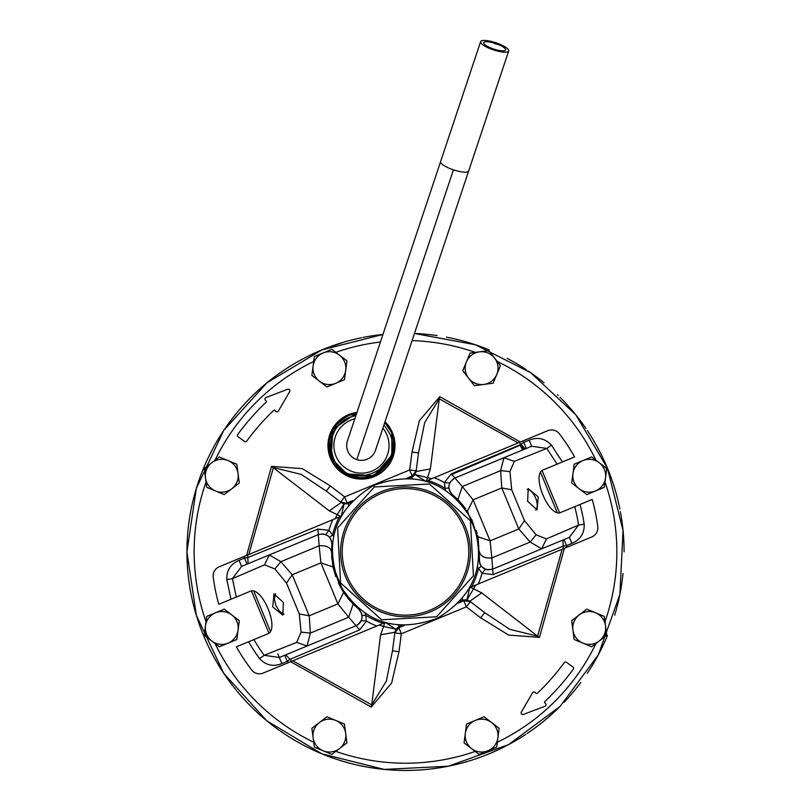 <?xml version="1.0" encoding="UTF-8"?>
<svg xmlns="http://www.w3.org/2000/svg" width="811" height="811" viewBox="0 0 811 811"><rect width="100%" height="100%" fill="white"/><g stroke="black" fill="none" stroke-linecap="round" stroke-linejoin="round"><path stroke-width="1.22" d="M502.952 52.056A14.791 3.751 18.4 0 0 508.679 50.981A14.791 3.751 18.4 0 0 501.553 45.01A14.791 3.751 18.4 0 0 486.357 40.55A14.791 3.751 18.4 0 0 480.619 41.625A14.791 3.751 18.4 0 0 487.746 47.596A14.791 3.751 18.4 0 0 502.952 52.056A14.791 3.751 18.4 0 0 508.679 50.981A14.791 3.751 18.4 0 0 501.553 45.01A14.791 3.751 18.4 0 0 486.357 40.55A14.791 3.751 18.4 0 0 480.619 41.625A14.791 3.751 18.4 0 0 487.746 47.596A14.791 3.751 18.4 0 0 502.952 52.056M501.107 50.779A11.506 2.92 18.4 0 0 505.567 49.947A11.506 2.92 18.4 0 0 500.022 45.294A11.506 2.92 18.4 0 0 488.202 41.827A11.506 2.92 18.4 0 0 483.741 42.669A11.506 2.92 18.4 0 0 489.286 47.312A11.506 2.92 18.4 0 0 501.107 50.779A11.506 2.92 18.4 0 0 505.567 49.947A11.506 2.92 18.4 0 0 500.022 45.294A11.506 2.92 18.4 0 0 488.202 41.827A11.506 2.92 18.4 0 0 483.741 42.669A11.506 2.92 18.4 0 0 489.286 47.312A11.506 2.92 18.4 0 0 501.107 50.779M480.619 41.625L440.606 161.592L480.619 41.625A14.791 3.751 18.4 0 0 493.463 49.866A14.791 3.751 18.4 0 0 508.679 50.981A14.791 3.751 18.4 0 0 502.597 45.517L495.46 43.865L488.78 40.905A14.791 3.751 18.4 0 0 486.357 40.55A14.791 3.751 18.4 0 0 480.619 41.625L347.443 440.9A14.791 14.791 0 0 0 367.14 459.249A14.791 14.791 0 0 1 356.799 459.614A14.791 14.791 0 0 0 375.503 450.267L375.503 450.257A14.791 14.791 0 0 0 375.503 450.257L468.667 170.959A14.791 3.751 18.4 0 1 462.939 172.033A14.791 3.751 18.4 0 0 468.667 170.959A14.791 3.751 18.4 0 1 453.45 169.834A14.791 3.751 18.4 0 0 462.939 172.033A14.791 3.751 18.4 0 1 453.45 169.834A14.791 3.751 18.4 0 1 440.606 161.592A14.791 3.751 18.4 0 0 453.45 169.834L356.799 459.614L453.45 169.834A14.791 3.751 18.4 0 1 440.606 161.592L347.443 440.9A14.791 14.791 0 0 0 356.799 459.614L453.45 169.834M465.311 733.448L464.064 742.856L479.129 754.402L487.887 750.773A16.433 16.433 0 0 0 491.608 722.55A16.433 16.433 0 0 0 465.311 733.448A16.433 16.433 0 0 0 487.887 750.773L496.656 747.144L499.13 728.329L491.608 722.55L484.076 716.772L466.548 724.041L465.311 733.448M211.772 462.726L204.24 468.505L206.724 487.32L215.483 490.949A16.433 16.433 0 0 0 238.069 473.624A16.433 16.433 0 0 0 211.772 462.726A16.433 16.433 0 0 0 215.483 490.949L224.252 494.578L231.784 488.81L239.306 483.032L238.069 473.624L236.832 464.216L219.305 456.948L211.772 462.726M313.107 365.994L311.87 375.402L319.392 381.18L326.924 386.959L335.693 383.329A16.433 16.433 0 0 0 339.404 355.106A16.433 16.433 0 0 0 313.107 365.994A16.433 16.433 0 0 0 335.693 383.329L344.452 379.7L346.936 360.885L331.871 349.328L314.344 356.587L313.107 365.994M468.565 378.149L474.334 385.681L493.149 383.197L496.788 374.429A16.433 16.433 0 0 0 479.453 351.852A16.433 16.433 0 0 0 468.565 378.149A16.433 16.433 0 0 0 496.788 374.429L500.417 365.67L488.861 350.616L470.045 353.089L462.787 370.617L468.565 378.149M572.931 473.624L571.694 483.032L579.216 488.81L586.748 494.578L595.517 490.949A16.433 16.433 0 0 0 599.228 462.726A16.433 16.433 0 0 0 572.931 473.624A16.433 16.433 0 0 0 595.517 490.949L604.276 487.32L606.76 468.505L591.695 456.948L574.168 464.216L572.931 473.624M599.228 641.004L606.76 635.226L604.276 616.411L595.517 612.781A16.433 16.433 0 0 0 572.931 630.117A16.433 16.433 0 0 0 599.228 641.004A16.433 16.433 0 0 0 595.517 612.781L586.748 609.152L579.216 614.931L571.694 620.709L572.931 630.117L574.168 639.524L591.695 646.783L599.228 641.004M205.487 625.818L204.24 635.226L219.305 646.783L228.063 643.153A16.433 16.433 0 0 0 231.784 614.931A16.433 16.433 0 0 0 205.487 625.818A16.433 16.433 0 0 0 228.063 643.153L236.832 639.524L239.306 620.709L231.784 614.931L224.252 609.152L215.483 612.781L206.724 616.411L205.487 625.818M339.404 748.634L346.936 742.856L344.452 724.041L335.693 720.411A16.433 16.433 0 0 0 313.107 737.736A16.433 16.433 0 0 0 339.404 748.634A16.433 16.433 0 0 0 335.693 720.411L326.924 716.772L311.87 728.329L314.344 747.144L331.871 754.402L339.404 748.634M574.705 506.682L561.1 512.319C549.128 518.807 530.455 473.644 543.492 469.802L562.398 461.976L551.429 445.077L546.837 448.442L531.661 446.243L526.268 448.473L523.754 442.4L529.137 440.17L531.661 446.243L503.955 457.718L514.296 461.368L509.937 471.596L500.61 470.644L501.796 487.948L518.787 528.975L524.494 520.662L536.101 534.784L546.421 538.93L578.578 525.062A175.135 175.135 0 0 0 574.705 506.682L592.212 499.434A193.93 193.93 0 0 1 597.778 526.572A9.864 9.864 0 0 1 591.766 536.973L566.575 547.405A161.136 161.136 0 0 0 566.514 545.651L571.907 543.421L569.393 537.348L578.578 525.062L584.204 524.19A180.833 180.833 0 0 0 580.017 504.483M526.268 448.473L503.955 457.718L500.61 470.644L462.29 486.519L451.311 473.857L444.408 482.525L445.016 488.323L448.909 487.979M247 564.152L244.486 558.08L239.093 560.31L241.607 566.392L269.313 554.917L280.809 561.688L292.213 574.756L309.204 615.792L299.289 613.947L301.063 632.134L296.704 642.363L264.163 655.288A175.135 175.135 0 0 1 253.904 639.565L236.406 646.813A193.93 193.93 0 0 0 251.653 669.947A9.864 9.864 0 0 0 263.251 673.049L288.452 662.617A161.136 161.136 0 0 1 287.246 661.33L281.863 663.56L279.339 657.488L264.163 655.288L259.571 658.654A180.833 180.833 0 0 1 248.602 641.765M253.904 639.565L267.508 633.928C280.545 630.096 261.872 584.924 249.9 591.412L218.788 604.296A193.93 193.93 0 0 1 213.222 577.158A9.864 9.864 0 0 1 219.234 566.767L339.272 517.012A9.864 9.864 0 0 0 341.431 515.583L344.046 503.945L341.188 502.516L329.256 510.829L337.234 514.63L344.046 503.945L348.081 503.651L340.64 502.1L344.645 496.89L409.656 469.964L416.165 470.816M394.835 632.915L401.344 633.776L398.982 651.709L392.473 650.848L386.34 681.078L371.712 704.871L380.602 634.8L394.916 632.245L395.93 629.204L385.823 622.828A9.864 9.864 0 0 0 383.289 623.345L288.452 662.617M362.071 615.59L365.66 615.214L366.44 621.125L359.689 629.873L356.039 625.717L358.239 624.46M359.091 623.73L359.952 622.787M360.54 621.966L361.027 621.135M362.111 616.107L362.122 616.999M362 618.195L361.29 620.597L366.44 621.125A79.508 79.508 0 0 0 376.801 626.021M362.02 615.184L361.899 614.505M361.797 614.089L361.392 612.863M360.013 610.511L359.506 609.913M562.398 461.976L574.593 456.917A193.93 193.93 0 0 0 559.347 433.794A9.864 9.864 0 0 0 547.749 430.682L427.681 480.396A74.835 74.835 0 0 1 445.016 488.323L445.361 489.966M427.711 480.386A9.864 9.864 0 0 1 425.146 480.913L415.07 474.536L412.008 477.172L412.586 478.581M522.74 449.933L520.044 445.29L451.646 474.506M521.078 444.489L520.044 445.29M353.525 604.479L358.533 608.99C363.926 615.498 363.105 621.074 356.039 625.717L307.045 646.012L356.039 625.717L348.71 617.212L310.39 633.087L307.045 646.012L296.704 642.363M301.063 632.134L310.39 633.087L309.204 615.792L337.903 603.901L343.611 592.354L332.824 565.551L333.108 567.011L320.913 562.875L337.903 603.901L348.71 617.212L353.14 604.104L344.432 593.591M358.736 608.737L352.146 603.08M332.824 565.551L331.547 551.956L331.851 545.174M331.831 545.337L331.74 546.513M331.709 546.949L331.608 548.733M331.648 555.728L331.942 559.529M332.429 563.26L333.392 568.288M333.422 568.45L335.825 576.662M338.359 582.876L342.049 589.871M342.485 590.58L345.993 595.771M347.615 597.889L350.555 601.367M332.216 544.718L331.273 540.167M330.675 538.899L328.364 536.132M323.366 533.952L327.816 535.706M323.163 533.932L318.642 534.49M331.547 551.956C330.503 547.303 326.367 545.256 319.128 545.813L318.307 534.621L269.313 554.917L318.307 534.621L317.942 529.107L247.801 557.542A157.8 157.8 0 0 1 247.73 554.957M307.045 646.012L279.339 657.488L277.838 653.848M248.095 563.696L247.801 557.542L244.486 558.08A161.136 161.136 0 0 1 244.425 556.326M325.698 534.55L328.962 530.343L317.942 529.107M332.774 519.729A79.508 79.508 0 0 0 328.962 530.343L332.622 534.875L329.631 537.389M333.544 536.284L332.622 534.875A74.835 74.835 0 0 1 339.262 517.043M383.289 623.324A74.835 74.835 0 0 1 365.66 615.214L365.244 613.511M359.689 629.873L289.973 659.363L285.827 654.801M284.732 655.258L287.246 661.33L289.973 659.363A157.8 157.8 0 0 0 291.757 661.239M230.983 599.248L226.796 579.551L232.422 578.679L264.579 564.801L274.899 568.957L280.809 561.688L319.128 545.813L320.913 562.875L292.213 574.756L286.506 583.079L299.289 613.947M394.825 632.915L398.84 627.724L401.344 633.776L466.355 606.851L470.36 601.63L466.954 599.785L469.589 588.127A9.864 9.864 0 0 1 471.749 586.708L563.27 548.783A157.8 157.8 0 0 0 563.199 546.188L493.058 574.634L492.693 569.119L541.687 548.824L546.421 538.93M562.905 540.035L492.622 569.15L491.871 557.917L530.191 542.042L541.687 548.824L569.393 537.348L564 539.579L566.514 545.651L563.199 546.188L562.905 540.035L564 539.579M465.595 508.771L457.86 499.637L462.29 486.519L473.097 499.829L490.087 540.866L477.892 536.73L478.176 538.19L467.389 511.386L473.097 499.829L501.796 487.948L511.711 489.793L524.494 520.662M458.854 500.651L453.288 495.42M493.058 574.634L482.089 573.215L485.363 569.2L481.268 566.22L480.011 564.233M479.767 563.686L478.176 538.19M478.784 559.012L479.108 559.053C479.889 567.467 484.42 570.822 492.693 569.119L488.07 569.829M487.492 569.768L485.759 569.342M563.27 548.783L566.575 547.405M525.173 448.929L521.027 444.377L451.311 473.857M557.096 464.166L546.837 448.442L514.296 461.368M522.548 441.123A161.136 161.136 0 0 1 523.754 442.4L521.027 444.377A157.8 157.8 0 0 0 519.243 442.492M503.955 457.718L454.961 478.014L503.955 457.718M449.76 483.032L444.408 482.525A79.508 79.508 0 0 0 434.199 477.72M449.963 482.626L450.815 481.258M452.731 479.301L454.961 478.014C447.895 482.667 447.074 488.242 452.467 494.74L452.264 494.994M449.578 483.457L449.01 485.465M448.919 486.205L448.868 487.107M269.313 554.917L264.579 564.801M274.899 568.957L286.506 583.079M536.101 534.784L530.191 542.042L518.787 528.975L490.087 540.866L491.871 557.917C484.633 558.485 480.497 556.437 479.453 551.774M454.119 496.139L454.971 496.9M455.853 497.701L456.826 498.623M459.553 501.401L463.791 506.348M463.933 506.53L464.703 507.554M476.28 530.424L477.152 533.537M477.608 535.422L477.892 536.73M452.132 494.446L450.774 492.956M450.044 491.79L449 488.709M481.268 566.22L478.46 568.491L477.557 566.99M226.796 579.551C226.492 570.457 230.588 564.04 239.093 560.31L241.607 566.392L232.422 578.679L236.295 597.048M365.345 613.856L365.639 615.073M471.738 586.688A74.835 74.835 0 0 0 478.46 568.491L482.089 573.215A79.508 79.508 0 0 1 478.226 584.001M509.937 471.596L511.711 489.793M527.626 501.279L537.014 509.845L538.261 496.879L528.204 488.587L527.626 501.279M283.374 602.451L273.986 593.885L272.739 606.861L282.796 615.143L283.374 602.451M275.578 593.703L274.361 599.035L275.902 605.553L279.633 611.565L284.012 614.201M535.767 510.068A11.506 5.748 67.5 0 0 535.625 497.964A11.506 5.748 67.5 0 0 527.17 489.317M440.606 161.592L347.443 440.9A14.791 14.791 0 0 0 356.799 459.614M436.612 616.786L381.596 619.766L340.59 582.977L337.599 527.961L374.388 486.955L429.404 483.964L470.41 520.753L473.401 575.769L436.612 616.786M437.322 618.266C475.763 595 487.289 562.256 471.901 520.044C448.635 481.602 415.891 470.076 373.678 485.475C335.237 508.74 323.711 541.474 339.099 583.687C362.365 622.128 395.109 633.655 437.322 618.266M432.851 608.929A63.278 63.278 0 0 1 348.436 579.216A63.278 63.278 0 0 1 378.149 494.811A63.278 63.278 0 0 1 462.564 524.524A63.278 63.278 0 0 1 432.851 608.929A63.278 63.278 0 0 1 348.436 579.216A63.278 63.278 0 0 1 378.149 494.811A63.278 63.278 0 0 1 462.564 524.524A63.278 63.278 0 0 1 432.851 608.929M433.561 610.409A64.921 64.921 0 0 1 346.956 579.926A64.921 64.921 0 0 1 377.439 493.331A64.921 64.921 0 0 1 464.044 523.815A64.921 64.921 0 0 1 433.561 610.409M361.513 337.751A218.585 218.585 0 0 0 321.855 349.926L343.205 342.354M363.733 337.315L364.382 337.183M427.275 334.375L428.502 334.497M446.395 337.143L447.54 337.366M468.413 342.536L469.498 342.86M486.691 348.923L487.735 349.348M507.24 358.401L508.223 358.928M523.997 368.194L524.899 368.782M542.377 381.454L542.924 381.89M557.481 394.764L558.303 395.565M573.559 412.1L574.401 413.123M597.666 447.702L598.417 449.101M605.979 464.774L606.456 465.869M613.785 485.566L614.16 486.762M618.661 503.469L618.955 504.807M622.534 525.923L622.625 526.674M624.004 545.945L624.024 546.817M621.125 587.691L620.932 588.827M616.259 609.821L615.954 610.916M601.306 649.013L600.779 650.077M592.05 665.79L591.361 666.916M578.942 684.889L578.365 685.64M565.997 700.248L565.257 701.049M549.27 716.518L548.479 717.208M533.476 729.069L532.482 729.788M513.505 741.903L512.157 742.663M495.845 750.905L495.024 751.28M489.57 753.632A218.585 218.585 0 0 0 525.71 734.431M527.028 733.549A218.585 218.585 0 0 0 560.006 706.482M564.04 702.346A218.585 218.585 0 0 0 580.767 682.487M587.276 673.262A218.585 218.585 0 0 0 607.429 635.56M614.708 615.184A218.585 218.585 0 0 0 619.716 595.335M620.253 592.618A218.585 218.585 0 0 0 623.01 573.529M624.085 551.784A218.585 218.585 0 0 0 620.334 511.538M619.837 508.994A218.585 218.585 0 0 0 607.703 468.839M607.186 467.602A218.585 218.585 0 0 0 587.367 430.611M585.927 428.482A218.585 218.585 0 0 0 560.117 397.36M544.009 382.772A218.585 218.585 0 0 0 528.468 371.154M526.309 369.704A218.585 218.585 0 0 0 508.639 359.151M489.114 349.906A218.585 218.585 0 0 0 448.179 337.488M437.099 335.582A218.585 218.585 0 0 0 414.462 333.473L475.388 344.756L530.637 372.644L575.861 414.918L607.439 468.221L623.03 530.455L619.888 594.473L598.315 654.832L560.117 706.371L508.598 744.61L448.209 766.233L384.13 769.406L321.896 753.835L266.87 720.857L223.775 673.333L196.343 615.346L186.915 551.896L196.323 488.435L223.745 430.438L266.829 382.904L321.855 349.926A218.585 218.585 0 0 0 203.561 635.52A218.585 218.585 0 0 0 489.145 753.814M321.855 349.926L382.944 334.456A218.585 218.585 0 0 0 362.862 337.488M331.111 458.164A32.866 32.866 0 0 0 374.053 475.945A32.866 32.866 0 0 0 384.789 422.419L391.845 433.003L391.845 458.164L374.053 475.945L348.892 475.945L331.111 458.164L332.895 429.343L356.728 413.063A32.866 32.866 0 0 0 331.111 458.164L331.293 458.083C325.667 439.086 331.567 424.852 348.973 415.394L356.658 413.265M431.827 478.703L415.07 474.536L416.084 471.485L430.398 468.94L426.18 481.541M458.438 603.039L463.851 600.799L470.36 601.63L484.704 612.64L469.822 601.225L481.744 592.902L469.853 586.971M573.265 669.268A1.642 1.642 0 0 0 572.901 666.966L566.514 662.334A1.642 1.642 0 0 0 564.223 662.688A226.147 226.147 0 0 1 537.085 693.506A0.659 0.659 0 0 1 536.152 693.476L535.199 692.442A1.642 1.642 0 0 0 532.574 692.736L521.351 712.088A1.642 1.642 0 0 0 523.359 714.45L544.962 706.239A1.642 1.642 0 0 0 545.58 703.583L544.678 702.61A0.659 0.659 0 0 1 544.698 701.687A237.319 237.319 0 0 0 573.265 669.268M416.175 470.816L412.16 476.006L412.008 477.172L409.2 478.338M238.099 436.764L244.486 441.407A1.642 1.642 0 0 0 246.777 441.042A226.147 226.147 0 0 1 273.915 410.234A0.659 0.659 0 0 1 274.848 410.265L275.801 411.289A1.642 1.642 0 0 0 278.426 410.995L289.649 391.642A1.642 1.642 0 0 0 287.641 389.28L266.038 397.502A1.642 1.642 0 0 0 265.42 400.158L266.322 401.131A0.659 0.659 0 0 1 266.302 402.053A237.319 237.319 0 0 0 237.735 434.463A1.642 1.642 0 0 0 238.099 436.764M380.602 634.8L383.562 626.467L395.93 629.204L398.992 626.568L398.84 627.724L404.253 625.484M475.854 584.984L466.954 599.785L462.919 600.089L462.331 598.67M248.825 554.501L273.408 467.572L301.226 474.405L326.296 491.091L330.3 485.88L302.31 468.636L271.533 466.376L329.256 510.829M341.147 516.759L337.234 514.63L335.146 518.746M379.173 625.038L383.562 626.467L384.82 622.199M416.084 471.485L418.527 452.883L412.018 452.031L409.656 469.964L412.16 476.006L406.747 478.247M484.704 612.64L480.7 617.86L508.69 635.094L539.467 637.365L537.592 636.169L509.774 629.326L484.704 612.64M481.744 592.902L537.592 636.169L562.175 549.229M412.018 452.031L419.358 420.737L439.775 396.691L439.288 398.86L518.148 442.948M418.527 452.883L424.66 422.653L439.288 398.86L430.398 468.94M326.296 491.091L341.178 502.516M392.473 650.848L394.916 632.245M398.982 651.709L391.642 683.004L371.225 707.05L371.712 704.871L292.852 660.793M348.669 505.06L348.081 503.651L350.889 502.485M398.414 625.149L398.992 626.568L401.8 625.403M385.022 421.72A33.525 33.525 0 0 1 374.307 476.554A33.525 33.525 0 0 1 330.503 458.408A33.525 33.525 0 0 1 356.962 412.363M333.027 461.641L331.02 455.711L329.945 448.493L331.425 437.078L333.443 432.131L336.879 426.799L342.201 421.548L349.744 417.26C325.91 426.363 323.609 464.642 349.359 474.84C374.388 486.701 401.921 458.296 391.662 433.074L393.122 453.694L373.983 475.763L344.827 473.695L331.293 458.083M318.307 534.621C326.58 532.918 331.111 536.274 331.892 544.688M281.863 663.56C273.439 666.997 266.008 665.355 259.571 658.654M571.907 543.421C580.412 539.69 584.508 533.283 584.204 524.19M529.137 440.17C537.561 436.744 544.992 438.376 551.429 445.077M373.678 485.475L374.388 486.955M460.111 601.245L462.919 600.089L463.851 600.799L466.355 606.851L480.7 617.86M330.3 485.88L344.645 496.89L347.149 502.932L352.562 500.701M519.932 444.833L524.048 449.395M540.562 472.428L557.177 512.532M439.775 396.691L520.358 442.036M542.093 470.633L559.519 512.724M564.375 548.317L539.467 637.365M270.438 631.313L253.823 591.199M371.225 707.05L290.642 661.705M268.907 633.097L251.481 591.006M246.625 555.413L271.533 466.376M206.024 621.713A211.347 211.347 0 0 1 206.024 482.018M215.057 460.202A211.347 211.347 0 0 1 313.695 361.493M335.805 352.339A211.347 211.347 0 0 1 380.43 342.009M412.079 340.62A211.347 211.347 0 0 1 475.347 352.39M497.163 361.432A211.347 211.347 0 0 1 595.943 460.202M604.976 482.018A211.347 211.347 0 0 1 604.976 621.713M595.943 643.528A211.347 211.347 0 0 1 497.305 742.237M475.195 751.391A211.347 211.347 0 0 1 335.805 751.391M313.695 742.237A211.347 211.347 0 0 1 215.057 643.528M384.008 424.782L389.807 433.844C406.696 469.67 346.53 494.588 333.139 457.313C327.695 439.41 333.23 426.059 349.744 417.249L355.938 415.425M382.873 428.178A27.574 27.574 0 0 1 372.026 471.059A27.574 27.574 0 0 1 335.997 456.137A27.574 27.574 0 0 1 354.812 418.821M508.679 50.981L468.667 170.959M467.389 511.386L466.568 510.149M241.607 566.392L251.471 562.307"/></g></svg>
